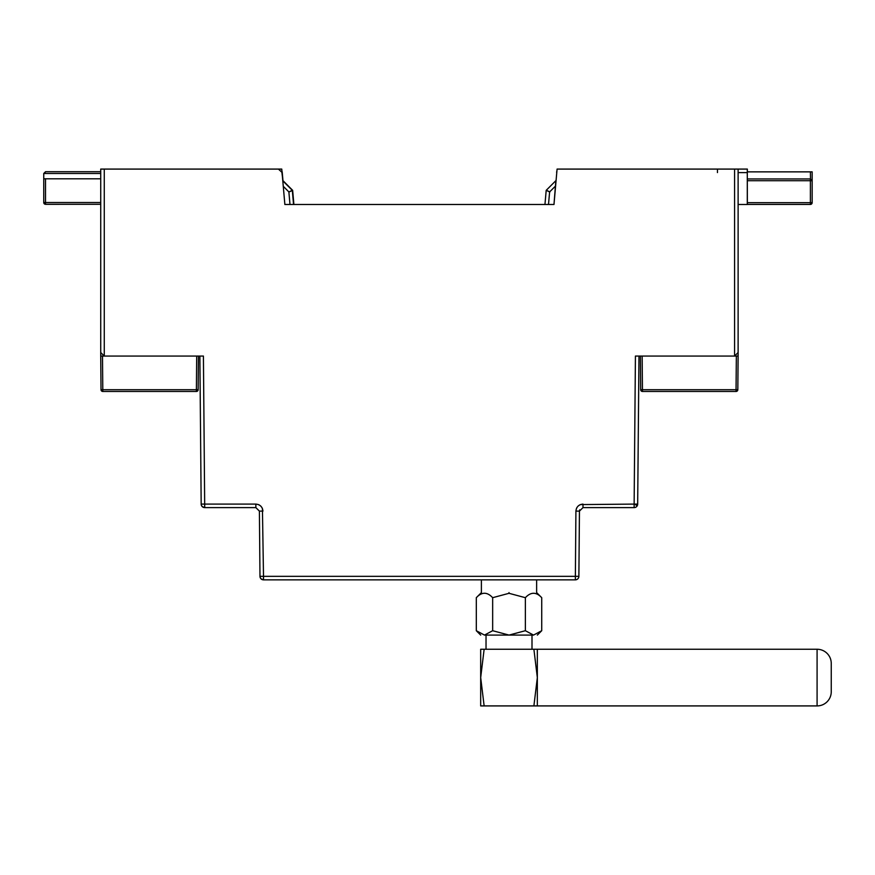 <?xml version="1.0" encoding="UTF-8"?>
<svg xmlns="http://www.w3.org/2000/svg" width="875" height="875" viewBox="0 0 875 875"><rect width="100%" height="100%" fill="white"/><g stroke="black" fill="none" stroke-linecap="round" stroke-linejoin="round"><path stroke-width="1.31" d="M747.359 204.498L747.294 169.083L557.08 169.083L553.984 204.498L555.417 186.123L549.609 191.931L546.197 190.334L555.898 180.633L555.417 186.123M553.809 204.498L284.867 204.498L281.761 169.083L102.025 169.083M556.894 171.216A3.544 3.544 -90 0 0 556.609 172.32M747.294 169.083L747.294 172.627L738.117 172.627M738.117 204.498L747.294 204.498L747.294 172.627M282.975 181.005L292.644 190.334L289.231 191.931L292.655 190.334L293.891 204.498L292.655 190.334L282.953 180.633L292.655 190.334M747.348 171.861L747.348 169.083L747.359 171.861M282.166 172.288A3.544 3.544 -90 0 0 281.969 171.434M282.045 172.32L281.991 171.631A3.544 3.544 90 0 1 282.122 172.32L281.947 171.216A3.544 3.544 90 0 1 282.231 172.32L282.964 180.644M717.445 172.572L717.445 169.083M549.948 191.931L546.536 190.334M288.892 191.931L292.305 190.334L288.881 191.931L283.27 186.309M292.305 190.334L293.541 204.498L292.305 190.334L282.789 180.83M636.902 505.761L634.977 504.109L637.678 504.098L638.969 356.059L635.425 356.059L734.573 356.059L734.573 169.083L738.117 169.083L738.117 352.516L734.573 356.059L738.117 356.059L738.117 251.245M201.173 504.098L201.37 505.247A3.544 3.544 0 0 0 201.392 505.312L202.213 506.592A3.544 3.544 0 0 1 201.173 504.098L199.872 356.059L201.173 504.098L255.861 504.098C260.105 504.536 262.467 506.877 262.938 511.12L259.405 511.12L255.861 507.609L259.405 511.12L259.973 576.341L263.506 576.341L263.506 579.852L575.345 579.852L575.914 511.12C576.373 506.877 578.736 504.536 582.991 504.098L582.991 507.609L634.134 507.609A3.544 3.544 0 0 0 637.678 504.098A3.544 3.544 0 0 1 634.134 507.609L634.134 504.098L634.977 504.109M262.423 508.528L263.506 576.341L578.878 576.341A3.544 3.544 0 0 1 575.345 579.852A3.544 3.544 0 0 0 578.878 576.341L579.447 511.12L579.709 509.819L579.447 511.12L582.991 507.609M553.984 204.498L284.867 204.498M100.723 204.498L100.723 356.059L104.267 356.059L104.267 169.083L100.723 169.083L100.723 352.516L104.267 356.059L203.416 356.059L204.706 507.609L255.861 507.609L259.405 511.12M638.717 384.387L637.678 504.098M259.973 576.341L260.17 577.478A3.544 3.544 0 0 0 260.192 577.555L261.012 578.823L263.506 579.852A3.544 3.544 0 0 1 259.973 576.341M202.213 506.592L204.706 507.609A3.544 3.544 0 0 1 202.213 506.592M199.872 356.059L203.416 356.059M100.723 169.083L102.08 169.083M747.294 171.861L812.164 171.861L812.164 202.672L810.392 202.672L810.392 204.433L747.294 204.433M810.392 204.433A1.772 1.772 0 0 0 812.153 202.792L810.392 204.433M747.294 178.938L810.392 178.938L812.164 180.709L810.392 178.938L810.392 180.709L812.164 180.709L812.164 171.861M102.616 391.453A1.772 1.772 0 0 1 101.019 389.714L100.723 356.059L102.495 356.059L102.791 389.714L198.166 389.714A1.772 1.772 0 0 1 196.394 391.464L102.791 391.464A1.772 1.772 0 0 1 101.019 389.714L102.791 389.714L102.791 391.464M198.461 356.059L198.166 389.714L198.461 356.059M196.394 391.464L196.689 356.059M641.211 390.961A1.772 0.733 134.3 0 1 641.112 390.567A1.772 0.733 -45.7 0 1 641.484 389.714L642.447 389.714L642.447 391.464A1.772 1.772 0 0 1 640.675 389.714L640.38 356.059L640.675 389.714L641.484 389.714M738.117 356.059L737.822 389.714L738.117 356.059L736.345 356.059L736.05 389.714L737.822 389.714A1.772 1.772 0 0 1 736.05 391.464L642.447 391.464M736.236 391.453A1.772 1.772 0 0 0 737.822 389.714A1.772 1.772 0 0 1 736.236 391.453M642.152 356.059L642.447 389.714L736.05 389.714L736.05 391.464M45.522 204.291A1.772 1.772 0 0 1 43.75 202.519L45.522 202.519L45.522 204.291L100.723 204.291L45.752 204.323A1.772 1.772 0 0 1 45.434 204.291M43.98 173.512L45.752 171.741L43.98 173.512M43.75 202.519L43.75 173.491L45.522 171.719L100.723 171.719M100.723 173.491L43.75 173.491L45.522 171.719M43.75 178.795L100.723 178.795M533.892 649.25L537.337 649.25L537.337 705.917L817.086 705.917L817.086 649.25L537.337 649.25L537.337 677.589L533.892 649.25L484.137 649.25L480.681 677.589L484.137 705.917L533.892 705.917L537.337 677.589L537.337 705.917L533.892 705.917M817.086 649.25A14.164 14.164 180 0 1 831.25 663.425L831.25 691.753A14.164 14.164 -0 0 1 817.086 705.917M484.137 649.25L480.681 649.25L480.681 705.917L484.137 705.917M532 635.086L532 649.25M486.03 635.086L486.03 649.25M481.392 579.852L481.392 592.594L476.306 597.691L476.306 630.711L484.477 635.086C479.511 635.086 479.511 635.086 484.477 635.086L533.542 635.086C538.584 635.086 538.584 635.086 533.542 635.086L541.723 630.711L541.723 597.691C536.277 591.817 530.819 591.817 525.372 597.691L525.372 630.711L533.542 635.086M509.009 592.594C473.397 592.594 473.397 592.594 509.009 592.594C544.622 592.594 544.622 592.594 509.009 592.594M476.306 597.691C481.753 591.795 487.2 591.795 492.658 597.691L492.658 630.711L484.477 635.086M492.658 630.711L509.009 635.086L525.372 630.711M525.372 597.691L509.009 593.305L492.658 597.691M549.609 191.931L548.505 204.498M282.92 180.95L281.717 170.888M282.122 172.32L282.866 180.895M544.95 204.498L546.197 190.334L555.898 180.633M289.986 204.498L288.881 191.931M580.398 504.591L634.134 504.098L635.425 356.059M575.914 511.12L579.447 511.12M255.861 504.098L255.861 507.609M579.633 504.952L578.003 506.155M576.789 507.773L576.428 508.528M262.062 507.773L260.848 506.155M259.219 504.952L258.453 504.591M747.294 202.672L810.392 202.672L810.392 180.709L747.294 180.709M810.502 178.948L810.392 171.861M45.522 178.795L45.522 202.519L100.723 202.519M278.403 169.083L281.925 172.32M480.681 635.086L476.306 630.711M537.337 635.086L541.723 630.711M536.637 579.852L536.637 592.594L541.723 597.691"/></g></svg>
